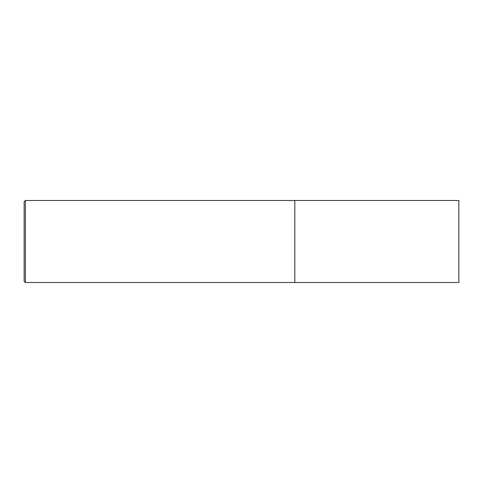 <?xml version="1.0" encoding="UTF-8"?>
<svg xmlns="http://www.w3.org/2000/svg" width="483" height="483" viewBox="0 0 483 483"><rect width="100%" height="100%" fill="white"/><g stroke="black" fill="none" stroke-linecap="round" stroke-linejoin="round"><path stroke-width="0.72" d="M458.85 241.5L458.85 200.493L294.811 200.493L294.811 282.507L294.811 200.493L25.382 200.493L25.382 282.507L458.85 282.507L458.85 241.5M25.382 200.493L24.15 201.719L24.15 281.281L25.382 282.507"/></g></svg>
